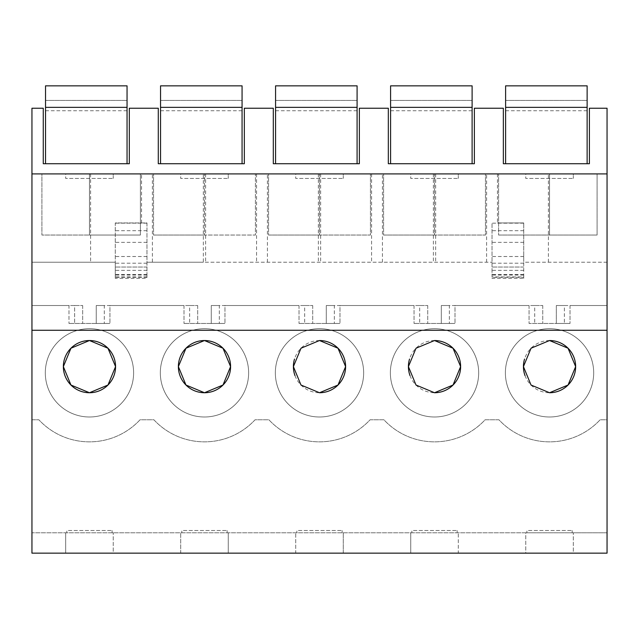 <?xml version="1.0" encoding="UTF-8"?>
<svg xmlns="http://www.w3.org/2000/svg" width="639" height="639" viewBox="0 0 639 639"><rect width="100%" height="100%" fill="white"/><g stroke="black" fill="none" stroke-linecap="round" stroke-linejoin="round"><path stroke-width="0.48" stroke-dasharray="3.19 2.4" d="M141.538 222.955L146.97 222.955L146.97 277.302L146.97 222.955L115.268 222.955L115.268 262.214L31.95 262.214L115.268 262.214L115.268 277.302L115.268 222.955L141.538 222.955L141.538 173.912L203.346 173.912L203.346 262.214L492.03 262.214L146.97 262.214L152.401 262.214L152.401 173.912M203.346 173.912L141.538 173.912M523.732 276.935L523.732 222.955L523.732 262.214L607.05 262.214L607.05 108.247L589.39 108.247L589.39 163.72L503.348 163.72L503.348 108.247L474.37 108.247L474.37 163.72L388.328 163.72L388.328 108.247L359.35 108.247L359.35 163.72L273.308 163.72L273.308 108.247L244.33 108.247L244.33 163.72L158.288 163.72L158.288 108.247L129.31 108.247L129.31 163.72L43.268 163.72L43.268 108.247L31.95 108.247L31.95 419.775L38.867 419.775A69.012 69.012 0 0 0 140.053 419.775L153.887 419.775A69.012 69.012 0 0 0 255.073 419.775L268.907 419.775A69.012 69.012 0 0 0 370.093 419.775L383.927 419.775A69.012 69.012 0 0 0 485.113 419.775L498.947 419.775A69.012 69.012 0 0 0 600.133 419.775L607.05 419.775L607.05 262.214L523.732 262.214L523.732 276.935L492.03 276.935L492.03 222.955L492.03 276.935M31.95 532.782L31.95 419.775L38.867 419.775A69.012 69.012 0 0 0 140.053 419.775L153.887 419.775A69.012 69.012 0 0 0 255.073 419.775L268.907 419.775A69.012 69.012 0 0 0 370.093 419.775L383.927 419.775A69.012 69.012 0 0 0 485.113 419.775L498.947 419.775A69.012 69.012 0 0 0 600.133 419.775L607.05 419.775L607.05 532.782L31.95 532.782L31.95 553.158L65.689 553.158L65.689 532.782L65.689 553.158L113.231 553.158L113.231 532.782L113.231 553.158L180.709 553.158L180.709 532.782L180.709 553.158L228.251 553.158L228.251 532.782L228.251 553.158L295.729 553.158L295.729 532.782L295.729 553.158L343.271 553.158L343.271 532.782L343.271 553.158L410.749 553.158L410.749 532.782L410.749 553.158L458.291 553.158L458.291 532.782L458.291 553.158L525.769 553.158L525.769 532.782L31.95 532.782M607.05 305.53L556.329 305.53L556.329 323.462L529.052 323.462L570.028 323.462L556.329 323.462L556.329 305.53L564.373 305.53L564.373 323.462L564.373 305.53L570.028 305.53L570.028 323.462L570.028 305.53L607.05 305.53M542.751 305.53L542.751 323.462L542.751 305.53L441.309 305.53L441.309 323.462L414.032 323.462L455.008 323.462L441.309 323.462L441.309 305.53L449.353 305.53L449.353 323.462L449.353 305.53L455.008 305.53L455.008 323.462L455.008 305.53L529.052 305.53L529.052 323.462L529.052 305.53L534.707 305.53L534.707 323.462L534.707 305.53L542.751 305.53M427.731 305.53L427.731 323.462L427.731 305.53L326.289 305.53L326.289 323.462L299.012 323.462L339.988 323.462L326.289 323.462L326.289 305.53L334.333 305.53L334.333 323.462L334.333 305.53L339.988 305.53L339.988 323.462L339.988 305.53L414.032 305.53L414.032 323.462L414.032 305.53L419.687 305.53L419.687 323.462L419.687 305.53L427.731 305.53M312.711 305.53L312.711 323.462L312.711 305.53L211.269 305.53L211.269 323.462L183.992 323.462L224.968 323.462L211.269 323.462L211.269 305.53L219.313 305.53L219.313 323.462L219.313 305.53L224.968 305.53L224.968 323.462L224.968 305.53L299.012 305.53L299.012 323.462L299.012 305.53L304.667 305.53L304.667 323.462L304.667 305.53L312.711 305.53M197.691 305.53L197.691 323.462L197.691 305.53L96.249 305.53L96.249 323.462L68.972 323.462L109.948 323.462L96.249 323.462L96.249 305.53L104.293 305.53L104.293 323.462L104.293 305.53L109.948 305.53L109.948 323.462L109.948 305.53L183.992 305.53L183.992 323.462L183.992 305.53L189.647 305.53L189.647 323.462L189.647 305.53L197.691 305.53M82.671 305.53L82.671 323.462L82.671 305.53L31.95 305.53L68.972 305.53L68.972 323.462L68.972 305.53L74.627 305.53L74.627 323.462L74.627 305.53L82.671 305.53M146.97 276.935L115.268 276.935M115.268 277.302L115.268 278.364L146.97 278.364L146.97 277.302L115.268 277.302M41.91 173.912L140.404 173.912L41.91 173.912L41.91 235.04L89.46 235.04L89.46 173.912L89.46 235.04L140.404 235.04L140.404 173.912L140.404 235.04L41.91 235.04L41.91 173.912M434.52 173.912L383.576 173.912L485.464 173.912L434.52 173.912L434.52 235.04L485.464 235.04L485.464 173.912L485.464 235.04L434.52 235.04L434.52 173.912M319.5 173.912L370.444 173.912L268.556 173.912L319.5 173.912L319.5 235.04L370.444 235.04L370.444 173.912L370.444 235.04L319.5 235.04L319.5 173.912M204.48 173.912L153.536 173.912L204.48 173.912L204.48 235.04L255.424 235.04L255.424 173.912L255.424 235.04L204.48 235.04L204.48 173.912M549.54 173.912L498.596 173.912L597.09 173.912L549.54 173.912L549.54 235.04L597.09 235.04L597.09 173.912L597.09 235.04L549.54 235.04L549.54 173.912M607.05 532.782L525.769 532.782L525.769 553.158L573.311 553.158L573.311 532.782L573.311 553.158L607.05 553.158L607.05 532.782M457.165 530.514L457.165 532.782L457.165 530.514L411.875 530.514L411.875 532.782L411.875 530.514L457.165 530.514M342.145 530.514L342.145 532.782L342.145 530.514L296.855 530.514L296.855 532.782L296.855 530.514L342.145 530.514M227.125 530.514L227.125 532.782L227.125 530.514L181.835 530.514L181.835 532.782L181.835 530.514L227.125 530.514M112.105 530.514L112.105 532.782L112.105 530.514L66.815 530.514L66.815 532.782L66.815 530.514L112.105 530.514M572.185 530.514L572.185 532.782L572.185 530.514L526.895 530.514L526.895 532.782L526.895 530.514L572.185 530.514M133.615 372.841A44.155 44.155 0 0 1 89.46 416.995A44.155 44.155 0 0 1 45.305 372.841A44.155 44.155 0 0 1 89.46 328.694A44.155 44.155 0 0 1 133.615 372.841A44.155 44.155 0 0 1 89.46 416.995A44.155 44.155 0 0 1 45.305 372.841A44.155 44.155 0 0 1 89.46 328.694A44.155 44.155 0 0 1 133.615 372.841M505.385 372.841A44.155 44.155 0 0 1 549.54 328.694A44.155 44.155 0 0 1 593.695 372.841A44.155 44.155 0 0 1 549.54 416.995A44.155 44.155 0 0 1 505.385 372.841A44.155 44.155 0 0 1 549.54 328.694A44.155 44.155 0 0 1 593.695 372.841A44.155 44.155 0 0 1 549.54 416.995A44.155 44.155 0 0 1 505.385 372.841M275.345 372.841A44.155 44.155 0 0 1 319.5 328.694A44.155 44.155 0 0 1 363.655 372.841A44.155 44.155 0 0 1 319.5 416.995A44.155 44.155 0 0 1 275.345 372.841A44.155 44.155 0 0 1 319.5 328.694A44.155 44.155 0 0 1 363.655 372.841A44.155 44.155 0 0 1 319.5 416.995A44.155 44.155 0 0 1 275.345 372.841M160.325 372.841A44.155 44.155 0 0 1 204.48 328.694A44.155 44.155 0 0 1 248.635 372.841A44.155 44.155 0 0 1 204.48 416.995A44.155 44.155 0 0 1 160.325 372.841A44.155 44.155 0 0 1 204.48 328.694A44.155 44.155 0 0 1 248.635 372.841A44.155 44.155 0 0 1 204.48 416.995A44.155 44.155 0 0 1 160.325 372.841M478.675 372.841A44.155 44.155 0 0 1 434.52 416.995A44.155 44.155 0 0 1 390.365 372.841A44.155 44.155 0 0 1 434.52 328.694A44.155 44.155 0 0 1 478.675 372.841A44.155 44.155 0 0 1 434.52 416.995A44.155 44.155 0 0 1 390.365 372.841A44.155 44.155 0 0 1 434.52 328.694A44.155 44.155 0 0 1 478.675 372.841M573.311 173.912L525.769 173.912L525.769 178.441L573.311 178.441L525.769 178.441L525.769 173.912L573.311 173.912L573.311 178.441L573.311 173.912M458.291 173.912L410.749 173.912L410.749 178.441L458.291 178.441L410.749 178.441L410.749 173.912L458.291 173.912L458.291 178.441L458.291 173.912M343.271 173.912L295.729 173.912L295.729 178.441L343.271 178.441L295.729 178.441L295.729 173.912L343.271 173.912L343.271 178.441L343.271 173.912M228.251 173.912L180.709 173.912L180.709 178.441L228.251 178.441L180.709 178.441L180.709 173.912L228.251 173.912L228.251 178.441L228.251 173.912M113.231 173.912L65.689 173.912L65.689 178.441L113.231 178.441L65.689 178.441L65.689 173.912L113.231 173.912L113.231 178.441L113.231 173.912M146.97 267.038L115.268 267.038L146.97 267.038M146.97 230.687L115.268 230.687M146.97 223.179L115.268 223.179M523.732 278.364L523.732 277.302L492.03 277.302L492.03 278.364L523.732 278.364M523.732 267.038L492.03 267.038L523.732 267.038M497.461 173.912L497.461 222.955L523.732 222.955L497.461 222.955M486.599 262.214L486.599 173.912M498.596 235.04L549.54 235.04L498.596 235.04L498.596 173.912L498.596 235.04M549.54 340.531A26.103 26.103 0 0 0 524.555 359.078M525.026 375.604A26.103 26.103 0 0 0 549.54 392.737M523.732 230.687L492.03 230.687M523.732 223.179L492.03 223.179M152.401 262.214L203.346 262.214M256.558 173.912L256.558 262.214M267.421 262.214L267.421 173.912M153.536 235.04L204.48 235.04L153.536 235.04L153.536 173.912L153.536 235.04M371.578 173.912L371.578 262.214M382.441 262.214L382.441 173.912M268.556 235.04L319.5 235.04L268.556 235.04L268.556 173.912L268.556 235.04M319.5 340.531A26.103 26.103 0 0 0 294.515 359.078M294.986 375.604A26.103 26.103 0 0 0 319.5 392.737M383.576 235.04L434.52 235.04L383.576 235.04L383.576 173.912L383.576 235.04M434.52 340.531A26.103 26.103 0 0 0 409.535 359.078M410.006 375.604A26.103 26.103 0 0 0 434.52 392.737M45.537 100.411L45.537 85.842L127.049 85.842L127.049 163.72L45.537 163.72L45.537 85.842L127.049 85.842L45.537 85.842L45.537 100.411L127.049 100.411L45.537 100.411M45.537 107.352L127.049 107.352M45.537 163.72L127.049 163.72M160.557 100.411L160.557 85.842L242.069 85.842L242.069 163.72L160.557 163.72L160.557 85.842L242.069 85.842L160.557 85.842L160.557 100.411L242.069 100.411L160.557 100.411M160.557 107.352L242.069 107.352M160.557 163.72L242.069 163.72M275.577 100.411L275.577 85.842L357.089 85.842L357.089 163.72L275.577 163.72L275.577 85.842L357.089 85.842L275.577 85.842L275.577 100.411L357.089 100.411L275.577 100.411M275.577 107.352L357.089 107.352M275.577 163.72L357.089 163.72M390.597 100.411L390.597 85.842L472.109 85.842L472.109 163.72L390.597 163.72L390.597 85.842L472.109 85.842L390.597 85.842L390.597 100.411L472.109 100.411L390.597 100.411M390.597 107.352L472.109 107.352M390.597 163.72L472.109 163.72M505.617 100.411L505.617 85.842L587.129 85.842L587.129 163.72L505.617 163.72L505.617 85.842L587.129 85.842L505.617 85.842L505.617 100.411L587.129 100.411L505.617 100.411M505.617 107.352L587.129 107.352M505.617 163.72L587.129 163.72M90.594 173.912L90.594 262.214M146.97 270.353L115.268 270.353M146.97 275.05L115.268 275.05M146.97 274.562L115.268 274.562M146.97 263.204L115.268 263.204M146.97 256.511L115.268 256.511M146.97 242.357L115.268 242.357M548.406 262.214L548.406 173.912M523.732 270.353L492.03 270.353M523.732 275.05L492.03 275.05M523.732 274.562L492.03 274.562M523.732 263.204L492.03 263.204M523.732 256.511L492.03 256.511M523.732 242.357L492.03 242.357M205.614 173.912L205.614 262.214M320.634 173.912L320.634 262.214M318.366 173.912L318.366 262.214M435.654 173.912L435.654 262.214M433.386 173.912L433.386 262.214M45.537 110.747L127.049 110.747M160.557 110.747L242.069 110.747M275.577 110.747L357.089 110.747M390.597 110.747L472.109 110.747M505.617 110.747L587.129 110.747"/><path stroke-width="0.96" d="M607.05 330.267L607.05 553.158L31.95 553.158L31.95 330.267L607.05 330.267L607.05 173.912L31.95 173.912L31.95 330.267M31.95 108.247L31.95 173.912L607.05 173.912L607.05 108.247L589.39 108.247L589.39 163.72L503.348 163.72L503.348 108.247L474.37 108.247L474.37 163.72L388.328 163.72L388.328 108.247L359.35 108.247L359.35 163.72L273.308 163.72L273.308 108.247L244.33 108.247L244.33 163.72L158.288 163.72L158.288 108.247L129.31 108.247L129.31 163.72L43.268 163.72L43.268 108.247L31.95 108.247M89.46 340.531L70.961 348.223L63.357 366.602L70.945 385.029L89.46 392.737A26.103 26.103 0 0 0 115.563 366.634A26.103 26.103 0 0 0 89.46 340.531L107.959 348.223L115.563 366.602L107.975 385.029L89.46 392.737A26.103 26.103 0 0 1 63.357 366.634A26.103 26.103 0 0 1 89.46 340.531M204.48 340.531L222.979 348.223L230.583 366.602L222.995 385.029L204.48 392.737A26.103 26.103 0 0 0 230.583 366.634A26.103 26.103 0 0 0 204.48 340.531L185.981 348.223L178.377 366.602L185.965 385.029L204.48 392.737A26.103 26.103 0 0 1 178.377 366.634A26.103 26.103 0 0 1 204.48 340.531M434.52 340.531L416.021 348.223L408.417 366.602L416.005 385.029L434.52 392.737A26.103 26.103 0 0 0 460.623 366.634A26.103 26.103 0 0 0 434.52 340.531L453.019 348.223L460.623 366.602L453.035 385.029L434.52 392.737M319.5 340.531L337.999 348.223L345.603 366.602L338.015 385.029L319.5 392.737A26.103 26.103 0 0 0 345.603 366.634A26.103 26.103 0 0 0 319.5 340.531L301.001 348.223L293.397 366.602L300.985 385.029L319.5 392.737M549.54 340.531L568.039 348.223L575.643 366.602L568.055 385.029L549.54 392.737A26.103 26.103 0 0 0 575.643 366.634A26.103 26.103 0 0 0 549.54 340.531L531.041 348.223L523.437 366.602L531.025 385.029L549.54 392.737M524.555 359.078A26.103 26.103 0 0 0 525.026 375.604M294.515 359.078A26.103 26.103 0 0 0 294.986 375.604M409.535 359.078A26.103 26.103 0 0 0 410.006 375.604M45.537 107.352L127.049 107.352L127.049 85.842L45.537 85.842L45.537 163.72M127.049 107.352L127.049 163.72M160.557 107.352L242.069 107.352L242.069 85.842L160.557 85.842L160.557 163.72M242.069 107.352L242.069 163.72M275.577 107.352L357.089 107.352L357.089 85.842L275.577 85.842L275.577 163.72M357.089 107.352L357.089 163.72M390.597 107.352L472.109 107.352L472.109 85.842L390.597 85.842L390.597 163.72M472.109 107.352L472.109 163.72M505.617 107.352L587.129 107.352L587.129 85.842L505.617 85.842L505.617 163.72M587.129 107.352L587.129 163.72"/></g></svg>
